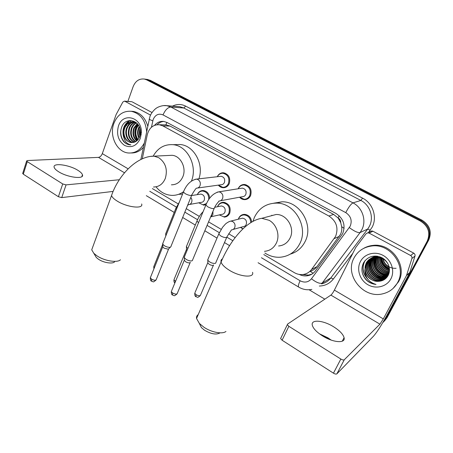 <?xml version="1.0" encoding="UTF-8"?>
<svg xmlns="http://www.w3.org/2000/svg" width="453" height="453" viewBox="0 0 453 453"><rect width="100%" height="100%" fill="white"/><g stroke="black" fill="none" stroke-linecap="round" stroke-linejoin="round"><path stroke-width="0.68" d="M242.876 228.946L240.486 227.395M238.323 219.212L238.646 218.329C239.847 215.809 241.772 214.484 244.416 214.354C248.674 214.813 251.087 217.395 251.658 222.089M217.729 206.245C218.924 203.674 220.843 202.349 223.488 202.264C229.031 203.522 231.115 207.163 229.733 213.182C228.555 215.673 226.693 216.987 224.144 217.117L226.613 216.54M205.838 204.694L203.493 205.186L205.622 204.784M197.338 194.643L197.395 194.501C198.584 191.891 200.492 190.566 203.125 190.52C207.1 191.121 209.28 193.697 209.665 198.255M217.27 176.727C218.595 174.037 220.645 172.718 223.42 172.757C228.714 174.162 230.662 177.78 229.258 183.624C227.978 186.336 225.962 187.706 223.21 187.729C221.285 187.61 219.66 186.744 218.335 185.13M238.136 188.782L238.21 188.612C239.518 185.86 241.608 184.479 244.473 184.467C250.039 185.843 252.083 189.535 250.622 195.532C249.331 198.204 247.304 199.569 244.541 199.637C242.615 199.563 240.956 198.759 239.575 197.225M313.153 273.244L310.214 271.358C312.995 270.481 315.237 268.918 316.947 266.675L340.565 234.258C341.636 231.902 342.009 229.382 341.687 226.704L340.747 222.712C340.764 220.594 339.869 218.997 338.068 217.91L339.167 215.753M263.799 254.569L294.28 272.615C297.055 274.229 299.965 274.858 303.012 274.507C306.522 274.014 309.371 272.332 311.545 269.478L335.594 236.398C338.685 227.938 336.449 221.138 328.884 216.007L162.814 125.877L159.348 124.734C153.199 124.507 149.173 127.842 147.276 134.734L142.276 158.816M338.068 217.91L340.747 222.712M164.666 124.886L162.689 124.83M337.842 217.791L333.651 214.422L170.045 126.064L166.036 124.886M152.401 188.607L178.142 203.85M186.257 208.652L199.331 216.398M208.567 221.868L221.166 229.326M228.663 233.765L235.158 237.61M299.235 274.433C301.777 275.696 304.399 276.154 307.106 275.815C310.531 275.305 313.306 273.663 315.43 270.883L342.666 233.646C345.747 225.277 343.533 218.561 336.03 213.499L167.168 122.542L163.805 121.432C160.198 121.047 157.117 122.344 154.569 125.322M126.727 124.111L128.833 120.668L126.727 124.111M127.882 101.404L133.171 86.557C135.504 80.985 139.224 78.482 144.337 79.049L146.681 79.87L420.486 221.075C428.345 226.149 430.593 232.836 427.23 241.143L385.158 319.614L382.643 322.842M324.824 299.161L309.082 289.756M147.089 79.422L150.39 80.368L422.037 220.181C429.823 225.198 432.049 231.817 428.714 240.039L387.004 317.757L383.527 321.947L386.086 318.68L427.972 240.588L386.086 318.68L385.158 319.614M422.037 220.181L421.267 220.628C429.087 225.673 431.324 232.327 427.972 240.588C431.324 232.327 429.087 225.673 421.267 220.628L148.544 80.119L421.267 220.628L420.486 221.075M145.232 79.173L148.544 80.119L145.232 79.173M128.182 125.249L129.411 122.661M129.643 122.276L130.94 120.481M157.106 124.7C159.026 122.723 161.268 121.636 163.827 121.432M311.975 274.071L308.448 275.096L302.621 274.552M129.411 120.56L127.542 123.426M127.1 124.36L126.664 125.464M387.004 317.757L384.461 321.007M329.354 339.393L320.984 334.903M319.354 333.742L327.978 337.864L331.228 340.107M322.462 335.866C333.148 342.728 345.769 343.623 344.087 337.678C343.102 334.201 339.614 330.571 333.629 326.794C323.227 320.22 310.713 319.122 312.298 325.197C313.199 328.516 316.585 332.072 322.462 335.866M370.101 231.681L371.641 230.939L372.944 231.228L369.11 233.091L410.611 255.492L413.719 253.136C414.852 253.856 415.276 254.829 414.988 256.07L409.665 272.831L386.856 315.39C381.466 325.231 376.998 332.185 373.459 336.251L336.868 373.855C336.171 374.32 335.033 374.093 333.459 373.17L340.854 359.042C342.451 359.959 343.589 360.203 344.274 359.767L379.925 324.161L383.312 318.901L406.488 275.566L411.907 258.482C412.196 257.219 411.766 256.222 410.611 255.492M372.944 231.228L413.719 253.136M369.11 233.091L367.785 232.797L366.103 233.697L355.735 247.48L334.376 290.118C333.08 292.593 331.919 294.252 330.888 295.101L287.547 324.11L287.338 324.682L288.855 326.307L282.094 340.22L333.459 373.17M282.094 340.22L280.611 338.561L280.832 337.961M288.855 326.307L340.854 359.042M353.94 258.125C357.728 251.058 363.742 247.004 371.981 245.973C390.543 243.306 407.088 266.562 397.587 282.598C394.24 288.572 389.212 292.327 382.508 293.872C363.057 298.804 344.433 275.016 353.94 258.125M363.589 248.403C366.466 246.732 369.603 245.736 373.006 245.401C391.488 242.74 407.949 265.866 398.493 281.823L393.062 288.459M365.814 279.518C368.657 282.423 372.06 284.059 376.013 284.433C368.929 282.31 365.203 277.53 364.824 270.107C366.505 277.332 371.041 281.07 378.436 281.33C382.643 281.126 385.82 279.269 387.961 275.764C391.46 269.767 388.442 261.07 381.839 257.672C374.144 254.558 368.074 256.217 363.623 262.638C360.781 268.516 361.511 274.144 365.814 279.518M390.888 278.844C386.771 286.772 375.962 289.433 367.938 284.75C359.858 280.175 356.335 269.478 360.339 261.709C364.218 253.878 374.846 250.826 383.108 255.418C391.437 259.892 395.129 270.985 390.888 278.844M376.975 256.115L376.42 256.171C372.451 256.834 369.546 258.839 367.7 262.191C362.796 270.532 371.749 282.315 380.984 280.237C383.85 279.694 386.132 278.284 387.825 276.002L385.724 276.596C376.681 278.646 367.927 267.179 372.728 259.031L373.833 257.332M377.893 256.262L376.109 256.37C372.134 257.027 369.223 259.037 367.377 262.395C362.462 270.747 371.432 282.547 380.684 280.475C384.178 279.756 386.737 277.899 388.351 274.892L388.94 273.516M371.675 258.029L368.98 261.387C364.099 269.677 373.006 281.381 382.19 279.308L386.794 277.338M371.505 258.102L368.663 261.585C363.776 269.892 372.689 281.613 381.89 279.541L387.049 277.123M372.372 257.751L370.248 260.594C365.39 268.833 374.246 280.458 383.385 278.391L387.173 276.964M372.196 257.814L369.931 260.792C365.073 269.042 373.935 280.684 383.091 278.623L387.111 277.049M373.096 257.519L371.494 259.807C366.67 268 375.469 279.546 384.563 277.485L387.485 276.534M372.91 257.57L371.188 260.005C366.352 268.21 375.169 279.773 384.269 277.712L387.4 276.653M373.646 257.372L372.423 259.224C367.615 267.383 376.381 278.867 385.435 276.817L387.74 276.143M374.597 257.185L373.946 258.267C369.172 266.364 377.876 277.757 386.873 275.713L388.159 275.401M374.405 257.219L373.646 258.459C368.861 266.568 377.581 277.978 386.585 275.934L388.079 275.56M375.384 257.094L375.152 257.514C370.395 265.566 379.059 276.879 388.006 274.841L388.419 274.756M375.186 257.111L374.852 257.7C370.09 265.764 378.765 277.1 387.723 275.056L388.402 274.914M376.194 257.049C371.862 264.954 380.073 275.679 388.742 274.042M375.99 257.055C371.409 265.022 379.846 276.075 388.668 274.224M377.038 257.061C373.657 264.654 380.945 274.099 389.014 273.278M376.822 257.049C373.204 264.733 380.73 274.495 388.957 273.47M377.915 257.128C375.441 264.309 381.76 272.53 389.218 272.463M377.689 257.106C374.993 264.399 381.562 272.921 389.172 272.672M378.827 257.264C377.202 263.935 382.57 270.996 389.376 271.585M378.595 257.225C376.766 264.031 382.366 271.375 389.342 271.811M379.908 256.817L379.835 257.219M379.795 257.485C379.552 264.331 382.779 268.714 389.467 270.628M379.676 256.738L379.591 257.162M379.546 257.423C379.195 264.518 382.496 269.003 389.45 270.871M380.871 257.202L380.843 257.514M380.826 257.808C380.996 263.635 383.884 267.553 389.484 269.575M380.622 257.094L380.582 257.429M380.56 257.717C380.633 263.805 383.612 267.848 389.489 269.846M381.953 258.272C382.468 262.995 384.948 266.364 389.399 268.386M381.664 258.142C382.094 263.148 384.688 266.664 389.433 268.697M383.238 258.957C383.985 262.44 385.956 265.118 389.15 266.987M382.898 258.759C383.595 262.57 385.707 265.435 389.235 267.361M383.827 258.935C381.007 257.225 378.119 256.568 375.175 256.953C371.183 257.615 368.261 259.637 366.403 263.006C361.811 270.9 369.444 282.213 378.436 281.33M388.295 264.473C385.299 259.201 380.82 256.76 374.858 257.151C370.86 257.814 367.932 259.835 366.075 263.21L364.824 270.107M376.59 256.313L376.341 256.766M376.392 256.336L376.086 256.868M396.109 268.278C392.094 268.572 388.651 267.219 385.792 264.235M381.081 257.904C381.805 263.097 384.608 266.896 389.478 269.314M375.033 256.036L374.807 256.681M374.699 257.038L374.297 258.94M374.184 260.084C374.303 267.446 377.91 272.406 385.005 274.965M386.086 275.226L387.944 275.464M370.594 262.123C370.616 269.863 374.365 275.033 381.828 277.632M369.365 262.825C369.359 270.684 373.153 275.928 380.741 278.544M364.875 260.798C361.522 267.695 362.649 273.997 368.249 279.699M381.233 257.961C381.992 263.023 384.733 266.749 389.467 269.15M376.064 256.07L375.843 256.885M375.803 257.061L375.673 257.734M375.543 258.714C375.31 261.851 375.979 264.733 377.553 267.349M375.163 255.996L375.005 256.449M374.903 256.76L374.512 258.414M374.376 259.376C374.133 262.293 374.688 265.011 376.047 267.536M378.538 270.917C380.571 272.966 382.966 274.331 385.724 275.005M377.751 272.117L384.671 275.883M376.902 273.261L383.606 276.766M376.007 274.371L382.53 277.661M375.073 275.458L381.437 278.561M365.237 260.367C361.856 266.732 362.57 272.802 367.372 278.578M362.309 272.842C364.501 279.467 369.07 283.329 376.013 284.433M219.631 333.091C215.928 334.92 210.9 333.969 204.535 330.226L201.426 327.615L199.456 323.652M198.21 314.631C196.857 315.543 196.296 316.823 196.54 318.476L199.331 323.402L203.89 327.213C211.409 332.372 222.457 334.433 225.956 331.449M278.595 245.985C283.81 245.498 287.655 242.808 290.13 237.916C295.226 228.001 286.726 213.98 276.075 214.496L269.473 216.262M271.624 215.685L271.845 215.192M252.995 221.33L254.354 217.485C258.856 208.193 266.16 203.403 276.268 203.108C294.382 202.582 308.663 226.613 299.88 243.476C295.69 251.658 289.263 256.234 280.588 257.202C275.011 257.598 269.784 256.211 264.914 253.04M273.714 203.204L281.998 201.8C299.829 201.274 313.861 224.807 305.203 241.353C301.941 247.899 296.981 252.151 290.316 254.11M114.552 261.902C112.355 264.161 103.46 262.717 98.431 259.218L96.325 257.502L94.87 255.067M92.746 247.015L91.721 249.835L93.816 253.306L96.897 255.803C104.281 260.934 117.344 263.063 120.441 259.784M171.41 184.818C176.63 184.79 180.453 182.078 182.87 176.676C186.738 167.791 180.532 155.702 171.976 155.305L169.06 155.447M153.193 156.115C157.791 148.001 164.365 144.184 172.916 144.671C187.321 145.566 197.814 165.883 191.46 181.036M175.554 144.62L180.158 144.524C193.861 145.407 204.173 164.037 198.907 178.833M183.346 191.834C179.841 194.286 176.036 195.47 171.936 195.379C165.668 195.062 160.362 192.208 156.019 186.823M182.57 194.077L179.122 194.314M240.979 188.335L242.332 188.12C245.486 188.89 246.653 190.973 245.832 194.382C245.096 195.9 243.946 196.676 242.372 196.704L220.418 200.764M238.227 188.771C239.473 186.262 241.415 185.011 244.048 185.005C249.269 186.296 251.194 189.756 249.824 195.39C248.612 197.899 246.709 199.184 244.116 199.246L239.665 197.208M192.638 260.198L191.981 260.843C190.368 261.166 188.403 260.673 186.087 259.354L184.32 257.706L184.524 256.528M190.379 262.361L189.898 262.814C188.731 263.051 187.316 262.7 185.651 261.749L184.28 260.294L171.602 290.837M219.971 176.415L221.115 176.285C224.122 177.066 225.226 179.116 224.439 182.429C223.714 183.975 222.57 184.75 221.002 184.756L197.661 188.006M217.332 176.721L217.349 176.681C218.623 174.36 220.498 173.222 222.967 173.273C227.938 174.586 229.767 177.984 228.454 183.471C227.247 186.019 225.356 187.304 222.768 187.321L218.397 185.118M171.013 246.596L170.283 247.253C168.618 247.525 166.659 247.021 164.399 245.736L162.757 244.212L162.938 243.108M170.368 247.225L168.278 249.218L164.037 248.136L162.854 247.032L162.831 246.37M240.939 218.556L242.485 218.17C245.792 218.844 247.044 220.939 246.239 224.456C245.566 225.843 244.507 226.585 243.057 226.681L233.102 229.445M215.877 262.819L215.311 263.397C212.383 263.572 209.881 262.525 207.814 260.249L208.012 259.15M238.403 219.195L238.612 218.652C239.739 216.291 241.54 215.045 244.02 214.926C248.199 215.418 250.469 217.978 250.82 222.604M213.64 264.943L213.238 265.311C212.163 265.549 210.804 265.203 209.161 264.28L207.746 262.802L195.017 292.542M243.046 228.782L240.56 227.372M220.062 206.223L221.387 205.956C224.529 206.653 225.719 208.714 224.943 212.129C224.275 213.55 223.216 214.292 221.76 214.36L211.002 216.783M217.593 206.715L217.695 206.477C218.822 204.11 220.611 202.887 223.063 202.814C228.267 203.992 230.226 207.406 228.935 213.057C227.825 215.401 226.075 216.636 223.68 216.755L219.331 214.909M187.044 250.458L186.426 249.603L174.201 279.15M187.87 248.454L186.46 247.066L186.636 246.03M245.379 199.597L245.736 199.547M199.733 194.269L200.872 194.088C203.867 194.807 204.994 196.829 204.252 200.152C203.59 201.602 202.531 202.344 201.081 202.389L189.586 204.45M197.361 194.637L197.638 194.071C198.822 192.066 200.503 191.058 202.678 191.047C206.964 191.862 208.969 194.722 208.691 199.637M166.223 234.897L165.611 233.975L165.883 233.289M206.506 203.539L203.018 204.813L198.742 202.808M58.533 171.687C67.48 177.514 84.4 179.575 82.469 174.813C82.061 173.459 80.549 171.97 77.927 170.345C69.258 164.756 52.429 162.474 54.162 167.338C54.553 168.641 56.008 170.09 58.533 171.687M131.523 101.698L124.926 101.291L150.549 115.119M132.185 101.868L152.027 112.531M113.097 191.409L61.727 197.61L58.397 196.715L62.718 183.946L66.059 184.875L119.303 179.745M124.926 101.291L124.462 101.132L122.837 102.05L116.138 114.501L102.304 153.629C101.376 155.843 100.107 157.089 98.494 157.378L27.344 160.538L26.631 160.991L27.276 161.636L23.29 174.19L58.397 196.715M23.29 174.19L22.758 173.233M27.276 161.636L62.718 183.946M128.471 124.711L128.963 123.476M144.241 143.154C140.555 149.977 135.385 153.261 128.726 153.006C117.168 152.491 108.986 136.104 113.839 123.499C117.378 114.807 123.182 110.736 131.268 111.291C140.368 113.465 145.492 120.215 146.647 131.546M131.047 111.262L133.216 111.404C140.379 112.825 145.226 117.74 147.763 126.149M131.279 142.565L133.335 142.457C136.223 141.897 138.329 140 139.66 136.761L140.475 132.27C140.866 120.039 125.458 116.183 121.693 127.123C119.819 132.418 120.447 137.197 123.578 141.461C125.396 143.454 127.503 144.575 129.915 144.83L130.883 144.864C126.115 143.771 123.629 140.102 123.42 133.862C124.439 138.912 127.061 141.812 131.279 142.565L131.37 142.565C125.826 142.185 122.197 134.071 124.835 127.876C126.8 123.624 129.807 121.619 133.862 121.868L136.059 122.469M140.356 138.369C136.659 146.002 131.381 148.346 124.518 145.402C118.312 140.855 116.285 134.411 118.443 126.081C122.689 112.021 141.851 116.857 141.404 132.276L140.356 138.369M134.077 121.993C130.951 122.65 128.68 124.632 127.265 127.922C124.739 133.878 127.978 141.693 133.301 142.463M133.782 121.931C130.521 122.486 128.148 124.484 126.659 127.91C124.071 134.003 127.542 141.993 132.995 142.519M135.266 122.367C132.672 123.341 130.804 125.209 129.66 127.973C127.791 134.643 129.428 139.36 134.575 142.14M134.971 122.253C132.242 123.165 130.271 125.062 129.065 127.961C127.18 134.824 128.912 139.586 134.269 142.242M136.438 122.95C134.411 124.082 132.944 125.77 132.038 128.018C130.254 133.907 131.506 138.425 135.787 141.574M136.143 122.786C133.975 123.89 132.406 125.634 131.444 128.006C129.637 134.094 130.985 138.669 135.487 141.738M137.486 123.85L134.382 128.063C132.735 133.171 133.595 137.395 136.965 140.724M137.248 123.584L133.799 128.052C132.112 133.358 133.069 137.661 136.67 140.968M138.471 125.187L136.704 128.108C135.237 132.384 135.713 136.177 138.125 139.507M138.222 124.807L136.127 128.097C134.609 132.587 135.181 136.506 137.837 139.852M139.479 127.129L139.003 128.154C137.786 131.41 137.876 134.581 139.269 137.672M139.224 126.557L138.431 128.142C137.14 131.681 137.327 135.039 138.986 138.216M140.464 131.613L140.521 134.258M140.232 129.654L140.13 135.237M136.982 123.307L133.261 121.846C129.201 121.602 126.189 123.607 124.23 127.865L123.42 133.862M134.082 121.897L134.382 121.948M143.375 147.338C139.971 151.16 135.962 153.035 131.347 152.967M139.954 128.499C139.207 131.064 139.162 133.669 139.824 136.308M137.621 124.014C134.031 129.49 133.89 134.988 137.208 140.509M129.592 120.538C123.856 124.184 121.863 129.688 123.618 137.055M140.09 129.02L139.983 135.798M137.774 124.201C134.354 129.558 134.224 134.937 137.378 140.339M130 120.498C124.932 123.448 122.729 128.21 123.392 134.779M121.902 126.647C118.55 134.201 123.023 144.405 129.949 144.83L130.883 144.864M339.308 236.375L334.28 238.572M341.687 226.704L344.104 228.352M165.86 124.785L166.902 122.401M333.651 214.422L328.884 216.007M316.947 266.675L311.545 269.478M170.045 126.064L162.814 125.877M261.443 257.746L300.113 280.758C304.552 283.006 308.334 282.344 311.46 278.776L350.231 226.155C352.321 220.532 350.832 216.024 345.769 212.633L163.029 114.909C158.697 113.199 155.419 114.694 153.193 119.394L151.438 127.265M163.516 105.606L166.874 105.696L170.86 107.038L352.989 202.876C362.428 207.565 366.726 220.492 361.862 229.682L360.095 232.548L367.711 229.031L369.427 226.262C374.144 217.395 369.999 204.949 360.86 200.441L183.793 108.001L179.892 106.698L177.842 106.54M172.491 106.127C176.846 103.952 181.234 103.947 185.645 106.115L362.564 198.125L360.86 200.441L352.989 202.876C350.979 203.952 348.567 207.202 345.769 212.633M149.252 118.958L149.167 119.36L152.774 120.855M362.564 198.125C372.836 203.165 377.502 217.157 372.185 227.112L368.595 232.412M352.876 253.193L333.38 278.974C329.784 283.504 325.101 285.86 319.32 286.047M427.23 241.143L428.714 240.039M146.681 79.87L150.39 80.368M349.348 227.604C354.337 231.307 357.921 232.955 360.095 232.548L322.145 283.119L330.849 277.927L367.711 229.031L370.254 230.215M321.539 283.884C325.339 283.023 328.442 281.041 330.849 277.927L333.38 278.974M163.029 114.909C165.203 109.949 167.814 107.321 170.86 107.038L183.793 108.001L185.645 106.115M149.767 191.279L176.376 207.112M184.835 212.151L197.531 219.705M207.089 225.396L219.331 232.683M226.953 237.219L232.842 240.724M300.113 280.758C298.533 284.156 298.029 286.251 298.606 287.032L298.782 287.14M311.46 278.776C316.194 282.451 319.761 283.895 322.145 283.119M330.888 295.101L379.925 324.161M334.376 290.118L383.312 318.901M409.665 272.831L406.488 275.566M344.274 359.767L336.868 373.855M406.652 275.181L409.823 272.451M414.988 256.07L411.907 258.482M264.478 251.33C269.892 250.837 273.878 248.034 276.438 242.91C280.18 235.226 276.641 224.337 269.11 220.294L261.789 218.312C246.132 220.549 229.801 241.143 221.075 262.032C220.713 260.605 221.16 259.552 222.417 258.867M252.542 272.315C254.677 278.216 239.869 276.993 229.065 270.079C224.512 267.196 221.851 264.512 221.075 262.032L196.54 318.476M153.505 186.998C158.884 186.981 162.808 184.15 165.283 178.505C167.831 169.603 165.634 162.65 158.68 157.655L153.992 156.16L150.464 156.415M141.642 203.958C143.828 209.263 127.067 207.429 117.101 201.019C113.93 199.026 112.072 197.202 111.534 195.543L112.372 193.227M190.192 262.536L177.35 293.204C176.919 294.467 175.351 294.405 172.633 293.023L171.325 291.5C171.296 293.646 171.687 294.818 172.491 295.022L172.633 293.023M172.604 295.096L172.491 295.022C174.688 295.373 173.459 296.936 177.078 293.872M217.134 192.191L218.844 191.84L220.328 192.225C222.65 193.691 223.391 195.804 222.559 198.561C221.789 200.186 220.583 201.019 218.924 201.041C220.022 200.419 216.166 203.731 214.445 207.859C214.054 209.127 211.874 208.805 207.904 206.891L205.855 205.056L206.126 204.399M168.567 249.093L156.319 279.371C155.866 280.6 154.28 280.532 151.562 279.161L150.339 277.751L150.594 277.123M151.608 281.251L151.562 279.161M195.056 179.326L196.483 179.111L197.825 179.467C200.073 180.894 200.804 182.972 200.005 185.696C199.246 187.349 198.046 188.176 196.404 188.176C195.77 188.556 194.269 190.741 191.891 194.739C191.46 195.968 189.258 195.628 185.294 193.731L183.391 192.032L183.635 191.415M213.454 265.113L200.588 294.943C200.192 296.115 198.697 296.041 196.104 294.716L194.75 293.165C194.705 295.299 195.09 296.466 195.906 296.67L196.104 294.716M196.002 296.732L195.906 296.67C197.967 296.958 196.778 298.538 200.322 295.566M229.031 221.625L230.86 221.087L232.57 221.489C234.824 222.95 235.537 224.982 234.722 227.604C234.037 229.042 232.95 229.807 231.466 229.898L226.489 237.519C224.926 237.757 222.955 237.191 220.571 235.832L218.754 234.014L219.042 233.329M175.532 281.364L173.958 279.733C173.844 281.54 174.15 282.615 174.869 282.972M174.926 282.831L175.22 281.177M212.95 211.421L212.848 214.796L210.639 216.925M198.55 222.683L196.959 221.064L197.219 220.413M190.804 197.429C191.97 198.929 192.242 200.577 191.619 202.366C190.94 203.861 189.858 204.626 188.374 204.671L187.463 205.668M154.399 267.621L153.754 266.687L153.975 266.132M176.449 209.36L175.804 208.493L176.041 207.876M98.494 157.378L124.501 172.791M102.304 153.629L128.154 168.833M66.059 184.875L61.727 197.61M223.21 187.729L225.373 187.406M244.541 199.637L247.095 199.139M166.608 124.943L159.348 124.734M177.769 106.534L166.874 105.696C162.417 104.841 156.931 107.537 156.551 108.069C155.951 108.165 151.189 112.304 149.858 116.829L140.86 159.484M144.337 79.049L148.057 79.552M146.308 195.673L174.229 212.423M182.672 217.491L195.305 225.067M204.83 230.781L217.01 238.085M224.484 242.57L229.552 245.611M258.068 262.717L298.606 287.032C302.751 289.524 307.168 290.305 311.857 289.388M308.448 275.096L307.106 275.815M342.258 341.194L344.087 337.678M287.338 324.682L280.611 338.561M367.785 232.797L371.641 230.939M371.981 245.973L373.006 245.401M380.684 280.475L380.984 280.237M381.89 279.541L382.19 279.308M383.091 278.623L383.385 278.391M384.269 277.712L384.563 277.485M385.435 276.817L385.724 276.596M386.585 275.934L386.873 275.713M387.723 275.056L388.006 274.841M374.858 257.151L375.175 256.953M376.109 256.37L376.42 256.171M201.426 327.615L199.331 323.402M276.075 214.496L261.789 218.312M276.268 203.108L281.998 201.8M96.325 257.502L93.816 253.306M171.976 155.305L153.992 156.16C137.129 155.991 118.573 174.801 111.534 195.543L91.721 249.835M172.916 144.671L180.158 144.524M242.332 188.12L218.844 191.84C213.272 193.21 208.941 197.616 205.855 205.056L184.184 257.355M244.048 185.005L245.962 184.716M214.161 208.522L192.621 259.88M184.377 260.554L184.32 257.706M156.064 279.994C152.451 283.097 153.754 281.528 151.489 281.171C150.713 280.985 150.328 279.846 150.339 277.751L162.757 246.789M221.115 176.285L196.483 179.111C190.781 180.311 186.415 184.614 183.391 192.032L162.627 243.884M222.967 173.273L224.948 173.063M191.642 195.362L170.996 246.302M162.854 247.032L162.757 244.212L153.754 266.687L153.907 268.85M242.485 218.17L230.86 221.087C228.442 221.534 225.435 223.935 225.368 224.127L222.559 227.293L218.754 234.014L207.689 259.914M226.704 237.434L215.86 262.525M244.02 214.926L245.786 214.496M207.836 263.046L207.814 260.249M221.387 205.956L214.711 207.293M223.063 202.814L224.909 202.457M186.336 246.755L196.959 221.064C198.391 217.48 200.436 214.371 203.086 211.738M186.517 249.835L186.46 247.066M200.872 194.088L191.562 195.549M197.701 194.586L197.638 194.071M202.678 191.047L204.592 190.764M165.611 233.975L175.804 208.493L179.354 202.112M165.781 236.002L165.724 234.269M81.851 176.596L82.469 174.813M26.631 160.991L22.661 173.533M124.462 101.132L131.727 101.71M131.268 111.291L133.216 111.404M133.261 121.846L133.862 121.863M140.475 132.27L141.404 132.276M140.339 134.128L141.245 134.773"/></g></svg>
